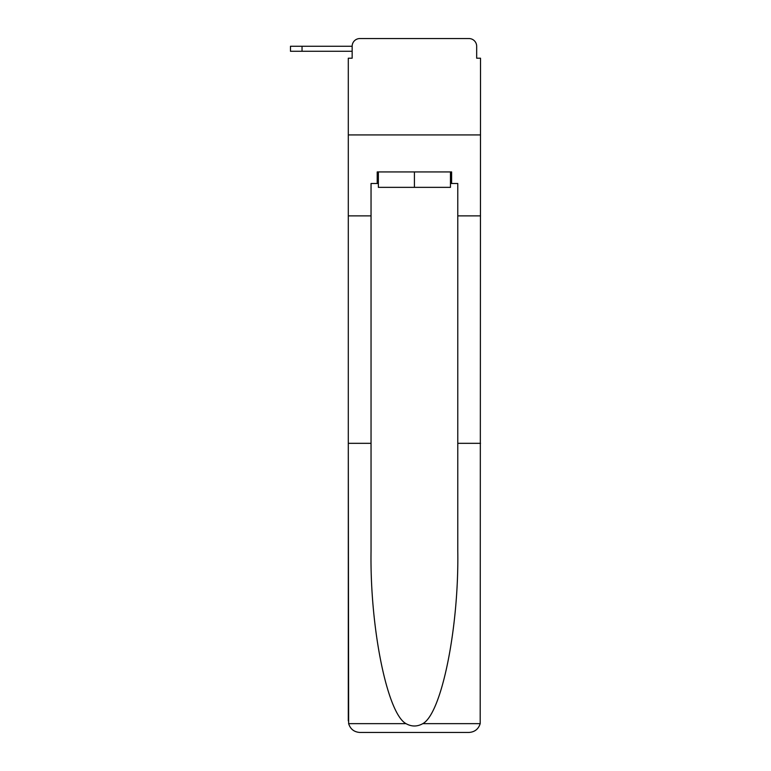 <?xml version="1.0" encoding="UTF-8"?>
<svg xmlns="http://www.w3.org/2000/svg" width="771" height="771" viewBox="0 0 771 771"><rect width="100%" height="100%" fill="white"/><g stroke="black" fill="none" stroke-linecap="round" stroke-linejoin="round"><path stroke-width="1.16" d="M450.457 183.498L451.613 183.498L451.613 171.933L377.212 171.933L377.212 183.498L371.044 183.498L371.044 443.325L348.299 443.325L348.637 723.651C350.391 729.125 354.13 732.055 359.864 732.45L468.961 732.45C474.695 732.055 478.434 729.125 480.188 723.651L480.526 58.21L476.671 58.21L476.671 46.26A7.71 7.71 0 0 0 468.961 38.55L359.864 38.55A7.71 7.71 0 0 0 352.154 46.26L352.154 58.21L352.154 51.272L290.474 51.272L290.474 46.26L313.604 46.26M371.044 215.88L348.299 215.88L348.299 134.925L480.526 134.925L348.299 134.925L348.299 58.21L352.154 58.21M359.864 38.55L384.344 38.55M444.481 38.55L468.961 38.55M476.671 58.21L476.671 46.26M359.864 732.45L389.162 732.45L359.864 732.45M371.044 443.325L371.044 551.159C369.849 627.767 387.244 713.589 406.018 723.651C411.608 726.774 417.207 726.774 422.807 723.651C441.581 713.589 458.976 627.767 457.781 551.159L457.781 183.498L451.613 183.498M348.299 720.885L348.299 215.88M480.526 215.88L457.781 215.88M480.526 443.325L457.781 443.325M377.212 183.498L378.368 183.498M378.368 171.933L378.368 187.353L450.457 187.353L450.457 171.933M414.413 171.933L414.413 187.353M302.039 51.272L302.039 46.26L352.154 46.26M348.637 723.651L406.018 723.651M422.807 723.651L480.188 723.651"/></g></svg>
